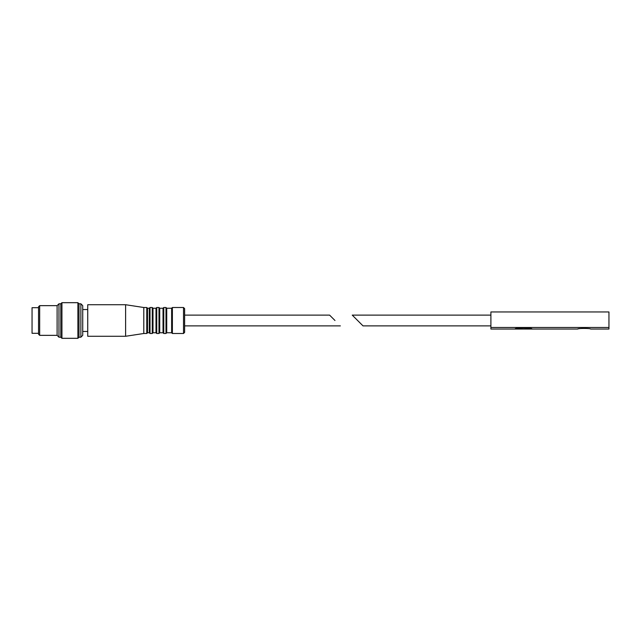 <?xml version="1.0" encoding="UTF-8"?>
<svg xmlns="http://www.w3.org/2000/svg" width="641" height="641" viewBox="0 0 641 641"><rect width="100%" height="100%" fill="white"/><g stroke="black" fill="none" stroke-linecap="round" stroke-linejoin="round"><path stroke-width="0.96" d="M532.102 329.041L577.581 329.041C577.196 328.232 590.962 328.232 590.577 329.041L608.95 329.041L608.95 327.487L490.894 327.487L490.894 329.041L515.027 329.041C514.515 327.631 532.615 327.631 532.102 329.041L515.027 329.041M577.581 329.041C578.695 328.504 581.94 328.32 587.324 328.488M490.894 327.487L490.894 311.959L608.95 311.959L608.95 327.487M352.238 315.116L363.006 325.884L352.238 315.116L490.894 315.116M334.979 320.5L329.594 315.116L184.624 315.116M340.363 325.884L184.624 325.884L184.624 332.383L184.624 308.617L183.51 307.504L172.381 307.504L171.636 308.249L171.636 332.751L172.381 333.496L172.381 307.504M166.732 308.249L165.995 307.504L165.995 333.496L166.732 332.751L166.732 308.249L171.636 308.249M163.022 332.751L163.022 308.249L163.767 307.504L163.767 333.496L163.022 332.751L159.721 332.751L159.721 308.249L163.022 308.249M156.003 332.751L156.003 308.249L156.749 307.504L156.749 333.496L156.003 332.751L152.999 332.751L152.999 308.249L156.003 308.249M149.289 332.751L149.289 308.249L150.026 307.504L150.026 333.496L149.289 332.751L147.502 332.751L147.502 308.249L149.289 308.249M147.502 320.5L147.502 332.751L146.765 333.496L146.765 307.504L147.502 308.249M146.765 333.496L143.792 333.496L143.792 307.504L125.604 304.723L87.737 304.723L87.737 336.277L125.604 336.277L125.604 304.723M80.87 303.794L80.87 337.206L82.721 335.347L82.721 305.653L80.87 303.794L79.011 303.794L77.898 302.68L61.937 302.68L61.937 338.32L77.898 338.32L77.898 302.68M80.87 337.206L79.011 337.206L79.011 303.794M61.937 338.32L60.823 337.206L60.823 303.794L61.937 302.68M60.823 337.206L58.964 337.206L58.964 303.794L60.823 303.794M58.964 337.206L57.105 335.347L57.105 305.653L58.964 303.794M57.105 335.347L39.662 335.347L39.662 305.653L57.105 305.653M39.662 335.347L38.548 334.233L38.548 306.767L39.662 305.653M38.548 333.304L32.05 333.304L32.05 307.696L38.548 307.696M184.624 332.383L183.51 333.496L183.51 307.504M159.721 332.751L158.976 333.496L158.976 307.504L159.721 308.249M152.999 332.751L152.254 333.496L152.254 307.504L152.999 308.249M490.894 325.884L363.006 325.884M183.51 333.496L172.381 333.496M166.732 332.751L171.636 332.751M165.995 307.504L163.767 307.504M165.995 333.496L163.767 333.496M158.976 307.504L156.749 307.504M158.976 333.496L156.749 333.496M152.254 307.504L150.026 307.504M152.254 333.496L150.026 333.496M146.765 307.504L143.792 307.504M143.792 333.496L125.604 336.277M87.737 309.547L82.721 309.547M87.737 331.453L82.721 331.453M79.011 337.206L77.898 338.32"/></g></svg>
